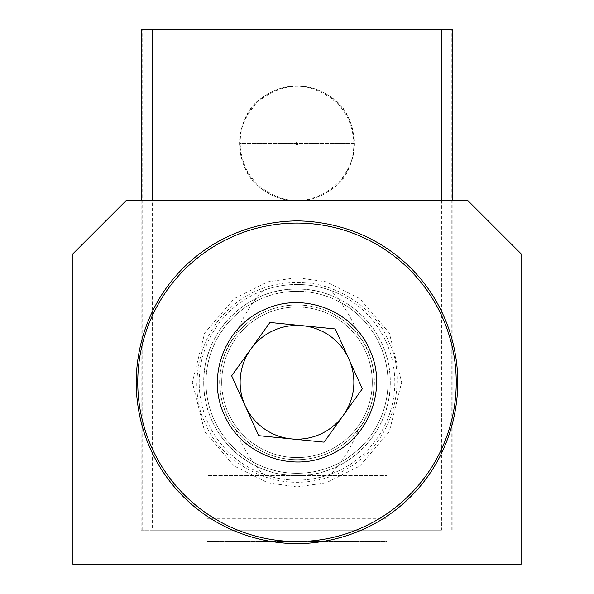 <?xml version="1.0" encoding="UTF-8"?>
<svg xmlns="http://www.w3.org/2000/svg" width="594" height="594" viewBox="0 0 594 594"><rect width="100%" height="100%" fill="white"/><g stroke="black" fill="none" stroke-linecap="round" stroke-linejoin="round"><path stroke-width="0.45" stroke-dasharray="2.97 2.23" d="M297 289.04A93.273 93.273 0 0 1 390.273 382.306A93.273 93.273 0 0 1 297 475.579C347.52 476.373 391.03 432.699 390.273 382.439C391.015 331.86 347.735 288.35 297 289.04C246.48 288.246 202.97 331.92 203.727 382.18C202.985 432.751 246.265 476.269 297 475.579A93.273 93.273 0 0 1 203.727 382.306A93.273 93.273 0 0 1 297 289.04M126.381 200.319L72.921 253.779L126.381 200.319L467.619 200.319L521.079 253.779L467.619 200.319M386.857 518.8L386.857 541.55L207.143 541.55L207.143 475.579L386.857 475.579L207.143 475.579L207.143 518.8L386.857 518.8L386.857 475.579L386.857 541.55L207.143 541.55L207.143 518.8M521.079 564.3L72.921 564.3M379.915 344.817A90.993 90.993 0 0 1 334.496 465.221A90.993 90.993 0 0 1 214.085 419.802A90.993 90.993 0 0 0 334.496 465.221A90.993 90.993 0 0 0 379.915 344.817A90.993 90.993 0 0 0 259.504 299.398A90.993 90.993 0 0 0 214.085 419.802A90.993 90.993 0 0 0 334.496 465.221A90.993 90.993 0 0 0 379.915 344.817A90.993 90.993 0 0 0 259.504 299.398A90.993 90.993 0 0 0 214.085 419.802A90.993 90.993 0 0 0 334.496 465.221A90.993 90.993 0 0 0 379.915 344.817A90.993 90.993 0 0 0 259.504 299.398A90.993 90.993 0 0 0 214.085 419.802A90.993 90.993 0 0 0 334.496 465.221A90.993 90.993 0 0 0 379.915 344.817A90.993 90.993 0 0 0 259.504 299.398A90.993 90.993 0 0 0 214.085 419.802A90.993 90.993 0 0 0 334.496 465.221A90.993 90.993 0 0 0 379.915 344.817A90.993 90.993 0 0 0 259.504 299.398A90.993 90.993 0 0 0 214.085 419.802A90.993 90.993 0 0 0 334.496 465.221A90.993 90.993 0 0 0 379.915 344.817A90.993 90.993 0 0 0 259.504 299.398A90.993 90.993 0 0 0 214.085 419.802A90.993 90.993 0 0 0 334.496 465.221A90.993 90.993 0 0 0 379.915 344.817A90.993 90.993 0 0 0 259.504 299.398A90.993 90.993 0 0 0 214.085 419.802A90.993 90.993 0 0 0 334.496 465.221A90.993 90.993 0 0 0 379.915 344.817A90.993 90.993 0 0 0 259.504 299.398A90.993 90.993 0 0 0 214.085 419.802A90.993 90.993 0 0 0 334.496 465.221A90.993 90.993 0 0 0 379.915 344.817A90.993 90.993 0 0 0 259.504 299.398A90.993 90.993 0 0 0 214.085 419.802A90.993 90.993 0 0 0 334.496 465.221A90.993 90.993 0 0 0 379.915 344.817A90.993 90.993 0 0 0 259.504 299.398A90.993 90.993 0 0 0 214.085 419.802A90.993 90.993 0 0 0 334.496 465.221A90.993 90.993 0 0 0 379.915 344.817A90.993 90.993 0 0 0 259.504 299.398A90.993 90.993 0 0 0 214.085 419.802A90.993 90.993 0 0 0 334.496 465.221A90.993 90.993 0 0 0 379.915 344.817A90.993 90.993 0 0 0 259.504 299.398A90.993 90.993 0 0 0 214.085 419.802A90.993 90.993 0 0 0 334.496 465.221A90.993 90.993 0 0 0 379.915 344.817A90.993 90.993 0 0 0 259.504 299.398A90.993 90.993 0 0 0 214.085 419.802A90.993 90.993 0 0 0 334.496 465.221A90.993 90.993 0 0 0 379.915 344.817A90.993 90.993 0 0 0 259.504 299.398A90.993 90.993 0 0 0 214.085 419.802A90.993 90.993 0 0 0 334.496 465.221A90.993 90.993 0 0 0 379.915 344.817A90.993 90.993 0 0 0 259.504 299.398A90.993 90.993 0 0 0 214.085 419.802A90.993 90.993 0 0 0 334.496 465.221A90.993 90.993 0 0 0 379.915 344.817A90.993 90.993 0 0 0 259.504 299.398A90.993 90.993 0 0 0 214.085 419.802A90.993 90.993 0 0 0 334.496 465.221A90.993 90.993 0 0 0 379.915 344.817A90.993 90.993 0 0 0 259.504 299.398A90.993 90.993 0 0 0 214.085 419.802A90.993 90.993 0 0 0 334.496 465.221A90.993 90.993 0 0 0 379.915 344.817A90.993 90.993 0 0 0 259.504 299.398A90.993 90.993 0 0 0 214.085 419.802A90.993 90.993 0 0 0 334.496 465.221A90.993 90.993 0 0 0 379.915 344.817A90.993 90.993 0 0 0 259.504 299.398A90.993 90.993 0 0 0 214.085 419.802A90.993 90.993 0 0 0 334.496 465.221A90.993 90.993 0 0 0 379.915 344.817A90.993 90.993 0 0 0 259.504 299.398A90.993 90.993 0 0 0 214.085 419.802A90.993 90.993 0 0 0 334.496 465.221A90.993 90.993 0 0 0 379.915 344.817A90.993 90.993 0 0 0 259.504 299.398A90.993 90.993 0 0 0 214.085 419.802A90.993 90.993 0 0 0 334.496 465.221A90.993 90.993 0 0 0 379.915 344.817A90.993 90.993 0 0 0 259.504 299.398A90.993 90.993 0 0 0 214.085 419.802A90.993 90.993 0 0 0 334.496 465.221A90.993 90.993 0 0 0 379.915 344.817A90.993 90.993 0 0 0 259.504 299.398A90.993 90.993 0 0 0 214.085 419.802A90.993 90.993 0 0 0 334.496 465.221A90.993 90.993 0 0 0 379.915 344.817A90.993 90.993 0 0 0 259.504 299.398A90.993 90.993 0 0 0 214.085 419.802A90.993 90.993 0 0 0 334.496 465.221A90.993 90.993 0 0 0 379.915 344.817A90.993 90.993 0 0 0 259.504 299.398A90.993 90.993 0 0 0 214.085 419.802A90.993 90.993 0 0 0 334.496 465.221A90.993 90.993 0 0 0 379.915 344.817A90.993 90.993 0 0 0 259.504 299.398A90.993 90.993 0 0 0 214.085 419.802A90.993 90.993 0 0 0 334.496 465.221A90.993 90.993 0 0 0 379.915 344.817A90.993 90.993 0 0 0 259.504 299.398A90.993 90.993 0 0 0 214.085 419.802A90.993 90.993 0 0 0 334.496 465.221A90.993 90.993 0 0 0 379.915 344.817A90.993 90.993 0 0 0 259.504 299.398A90.993 90.993 0 0 0 214.085 419.802A90.993 90.993 0 0 0 334.496 465.221A90.993 90.993 0 0 0 379.915 344.817A90.993 90.993 0 0 0 259.504 299.398A90.993 90.993 0 0 0 214.085 419.802A90.993 90.993 0 0 0 334.496 465.221A90.993 90.993 0 0 0 379.915 344.817A90.993 90.993 0 0 0 259.504 299.398A90.993 90.993 0 0 0 214.085 419.802A90.993 90.993 0 0 0 334.496 465.221A90.993 90.993 0 0 0 379.915 344.817A90.993 90.993 0 0 0 259.504 299.398A90.993 90.993 0 0 0 214.085 419.802A90.993 90.993 0 0 0 334.496 465.221A90.993 90.993 0 0 0 379.915 344.817A90.993 90.993 0 0 0 259.504 299.398A90.993 90.993 0 0 0 214.085 419.802A90.993 90.993 0 0 0 334.496 465.221A90.993 90.993 0 0 0 379.915 344.817A90.993 90.993 0 0 0 259.504 299.398A90.993 90.993 0 0 0 214.085 419.802A90.993 90.993 0 0 0 334.496 465.221A90.993 90.993 0 0 0 379.915 344.817A90.993 90.993 0 0 0 259.504 299.398A90.993 90.993 0 0 0 214.085 419.802A90.993 90.993 0 0 0 334.496 465.221A90.993 90.993 0 0 0 379.915 344.817A90.993 90.993 0 0 0 259.504 299.398A90.993 90.993 0 0 0 214.085 419.802A90.993 90.993 0 0 0 334.496 465.221A90.993 90.993 0 0 0 379.915 344.817A90.993 90.993 0 0 0 259.504 299.398A90.993 90.993 0 0 0 214.085 419.802A90.993 90.993 0 0 0 334.496 465.221A90.993 90.993 0 0 0 379.915 344.817A90.993 90.993 0 0 0 259.504 299.398A90.993 90.993 0 0 0 214.085 419.802A90.993 90.993 0 0 0 334.496 465.221A90.993 90.993 0 0 0 379.915 344.817A90.993 90.993 0 0 0 259.504 299.398A90.993 90.993 0 0 0 214.085 419.802A90.993 90.993 0 0 0 334.496 465.221A90.993 90.993 0 0 0 379.915 344.817A90.993 90.993 0 0 0 259.504 299.398A90.993 90.993 0 0 0 214.085 419.802A90.993 90.993 0 0 0 334.496 465.221A90.993 90.993 0 0 0 379.915 344.817A90.993 90.993 0 0 0 259.504 299.398A90.993 90.993 0 0 0 214.085 419.802A90.993 90.993 0 0 0 334.496 465.221A90.993 90.993 0 0 0 379.915 344.817A90.993 90.993 0 0 0 259.504 299.398A90.993 90.993 0 0 0 214.085 419.802A90.993 90.993 0 0 0 334.496 465.221A90.993 90.993 0 0 0 379.915 344.817A90.993 90.993 0 0 0 259.504 299.398A90.993 90.993 0 0 0 214.085 419.802A90.993 90.993 0 0 0 334.496 465.221A90.993 90.993 0 0 0 379.915 344.817A90.993 90.993 0 0 0 259.504 299.398A90.993 90.993 0 0 0 214.085 419.802A90.993 90.993 0 0 0 334.496 465.221A90.993 90.993 0 0 0 379.915 344.817A90.993 90.993 0 0 0 259.504 299.398A90.993 90.993 0 0 0 214.085 419.802A90.993 90.993 0 0 0 334.496 465.221A90.993 90.993 0 0 0 379.915 344.817A90.993 90.993 0 0 0 259.504 299.398A90.993 90.993 0 0 0 214.085 419.802A90.993 90.993 0 0 1 259.504 299.398A90.993 90.993 0 0 1 379.915 344.817M151.901 447.921A159.244 159.244 0 0 0 362.615 527.405A159.244 159.244 0 0 0 442.099 316.691A159.244 159.244 0 0 0 231.385 237.214A159.244 159.244 0 0 0 151.901 447.921M228.4 413.327A75.29 75.29 0 0 0 328.022 450.905A75.29 75.29 0 0 0 365.6 351.284A75.29 75.29 0 0 1 328.022 450.905A75.29 75.29 0 0 1 228.4 413.327A75.29 75.29 0 0 0 328.022 450.905A75.29 75.29 0 0 0 365.6 351.284A75.29 75.29 0 0 0 265.978 313.706A75.29 75.29 0 0 0 228.4 413.327A75.29 75.29 0 0 0 328.022 450.905A75.29 75.29 0 0 0 365.6 351.284A75.29 75.29 0 0 0 265.978 313.706A75.29 75.29 0 0 0 228.4 413.327A75.29 75.29 0 0 0 328.022 450.905A75.29 75.29 0 0 0 365.6 351.284A75.29 75.29 0 0 0 265.978 313.706A75.29 75.29 0 0 0 228.4 413.327A75.29 75.29 0 0 0 328.022 450.905A75.29 75.29 0 0 0 365.6 351.284A75.29 75.29 0 0 0 265.978 313.706A75.29 75.29 0 0 0 228.4 413.327A75.29 75.29 0 0 0 328.022 450.905A75.29 75.29 0 0 0 365.6 351.284A75.29 75.29 0 0 0 265.978 313.706A75.29 75.29 0 0 0 228.4 413.327A75.29 75.29 0 0 0 328.022 450.905A75.29 75.29 0 0 0 365.6 351.284A75.29 75.29 0 0 0 265.978 313.706A75.29 75.29 0 0 0 228.4 413.327A75.29 75.29 0 0 0 328.022 450.905A75.29 75.29 0 0 0 365.6 351.284A75.29 75.29 0 0 0 265.978 313.706A75.29 75.29 0 0 0 228.4 413.327A75.29 75.29 0 0 0 328.022 450.905A75.29 75.29 0 0 0 365.6 351.284A75.29 75.29 0 0 0 265.978 313.706A75.29 75.29 0 0 0 228.4 413.327A75.29 75.29 0 0 0 328.022 450.905A75.29 75.29 0 0 0 365.6 351.284A75.29 75.29 0 0 0 265.978 313.706A75.29 75.29 0 0 0 228.4 413.327A75.29 75.29 0 0 0 328.022 450.905A75.29 75.29 0 0 0 365.6 351.284A75.29 75.29 0 0 0 265.978 313.706A75.29 75.29 0 0 0 228.4 413.327A75.29 75.29 0 0 0 328.022 450.905A75.29 75.29 0 0 0 365.6 351.284A75.29 75.29 0 0 0 265.978 313.706A75.29 75.29 0 0 0 228.4 413.327A75.29 75.29 0 0 0 328.022 450.905A75.29 75.29 0 0 0 365.6 351.284A75.29 75.29 0 0 0 265.978 313.706A75.29 75.29 0 0 0 228.4 413.327A75.29 75.29 0 0 0 328.022 450.905A75.29 75.29 0 0 0 365.6 351.284A75.29 75.29 0 0 0 265.978 313.706A75.29 75.29 0 0 0 228.4 413.327A75.29 75.29 0 0 0 328.022 450.905A75.29 75.29 0 0 0 365.6 351.284A75.29 75.29 0 0 0 265.978 313.706A75.29 75.29 0 0 0 228.4 413.327A75.29 75.29 0 0 0 328.022 450.905A75.29 75.29 0 0 0 365.6 351.284A75.29 75.29 0 0 0 265.978 313.706A75.29 75.29 0 0 0 228.4 413.327A75.29 75.29 0 0 0 328.022 450.905A75.29 75.29 0 0 0 365.6 351.284A75.29 75.29 0 0 0 265.978 313.706A75.29 75.29 0 0 0 228.4 413.327A75.29 75.29 0 0 0 328.022 450.905A75.29 75.29 0 0 0 365.6 351.284A75.29 75.29 0 0 0 265.978 313.706A75.29 75.29 0 0 0 228.4 413.327A75.29 75.29 0 0 0 328.022 450.905A75.29 75.29 0 0 0 365.6 351.284A75.29 75.29 0 0 0 265.978 313.706A75.29 75.29 0 0 0 228.4 413.327A75.29 75.29 0 0 0 328.022 450.905A75.29 75.29 0 0 0 365.6 351.284A75.29 75.29 0 0 0 265.978 313.706A75.29 75.29 0 0 0 228.4 413.327A75.29 75.29 0 0 0 328.022 450.905A75.29 75.29 0 0 0 365.6 351.284A75.29 75.29 0 0 0 265.978 313.706A75.29 75.29 0 0 0 228.4 413.327A75.29 75.29 0 0 0 328.022 450.905A75.29 75.29 0 0 0 365.6 351.284A75.29 75.29 0 0 0 265.978 313.706A75.29 75.29 0 0 0 228.4 413.327A75.29 75.29 0 0 1 265.978 313.706A75.29 75.29 0 0 1 365.6 351.284A75.29 75.29 0 0 0 265.978 313.706A75.29 75.29 0 0 0 228.4 413.327M291.387 438.907L324.057 442.144L362.347 388.795L335.291 328.957L269.943 322.475L231.653 375.824L258.709 435.662L291.387 438.907M441.453 200.319L441.453 530.175L141.172 530.175L141.172 200.319M452.828 29.7L141.172 29.7M297 284.489A97.817 97.817 0 0 0 199.183 382.306A97.817 97.817 0 0 0 297 480.13A97.817 97.817 0 0 0 394.817 382.306A97.817 97.817 0 0 0 262.875 290.629C251.143 303.371 242.025 318.28 235.521 335.372C214.79 359.429 214.649 404.93 235.521 429.247A77.346 77.346 0 0 0 374.346 382.306A77.346 77.346 0 0 0 297 304.96A77.346 77.346 0 0 0 219.654 382.306A77.346 77.346 0 0 0 358.479 429.247C379.21 405.19 379.351 359.689 358.479 335.372C352.012 318.339 342.894 303.43 331.125 290.629A97.817 97.817 0 0 0 297 284.489M358.479 335.372A77.346 77.346 0 0 0 235.521 335.372M262.875 29.7L262.875 97.238A57.44 57.44 0 0 1 331.125 97.238L331.125 29.7M262.875 97.238C232.677 115.117 232.454 171.525 262.875 189.649L262.875 290.629M331.125 290.629L331.125 189.649A57.44 57.44 0 0 1 262.875 189.649M297 200.883A57.44 57.44 0 0 1 239.56 143.444A57.44 57.44 0 0 1 297 86.004A57.44 57.44 0 0 1 354.44 143.444A57.44 57.44 0 0 1 297 200.883M297 144.632A1.188 1.188 0 0 1 295.812 143.444A1.188 1.188 0 0 1 297 142.256A1.188 1.188 0 0 1 298.188 143.444A1.188 1.188 0 0 1 297 144.632M441.453 530.175L152.547 530.175L152.547 200.319M141.172 530.175L152.547 530.175M235.521 429.247C241.988 446.272 251.106 461.189 262.875 473.982L262.875 530.175M331.125 530.175L331.125 473.982C342.857 461.248 351.975 446.332 358.479 429.247M331.125 189.649C361.323 171.77 361.546 115.362 331.125 97.238M331.125 473.982A97.817 97.817 0 0 1 262.875 473.982M297 486.954L326.299 482.766L359.786 466.023L389.337 431.556L401.648 382.306L389.337 333.063L359.786 298.589L326.299 281.846L297 277.665L267.701 281.846L234.214 298.589L204.663 333.063L192.352 382.306L204.663 431.556L234.214 466.023L267.701 482.766L297 486.954M388.201 341.067C403.935 366.082 405.19 441.743 338.246 473.515C270.173 502.791 214.196 451.886 205.799 423.552C190.065 398.529 188.81 322.876 255.754 291.105C323.827 261.82 379.804 312.726 388.201 341.067M142.166 530.175L142.166 29.7M451.834 530.175L451.834 29.7M353.876 143.444L240.125 143.444C241.609 170.523 255.22 188.706 280.955 198.01C315.793 209.712 355.346 179.655 353.876 143.444L240.125 143.444C238.654 107.21 278.259 77.146 313.105 88.9C338.803 98.21 352.391 116.394 353.876 143.444M452.828 530.175L452.828 200.319"/><path stroke-width="0.89" d="M72.921 253.779L72.921 564.3L521.079 564.3L521.079 253.779M297 543.733C206.244 542.5 136.798 471.785 136.167 382.432C136.887 293.065 205.65 222.223 297 220.879C387.756 222.119 457.202 292.835 457.833 382.18C457.113 471.554 388.35 542.396 297 543.733M467.619 200.319L521.079 253.779L467.619 200.319L126.381 200.319L72.921 253.779L126.381 200.319M297 541.55A159.244 159.244 0 0 0 456.244 382.306A159.244 159.244 0 0 0 297 223.069A159.244 159.244 0 0 0 137.756 382.306A159.244 159.244 0 0 0 297 541.55M151.901 447.921A159.244 159.244 0 0 0 362.615 527.405A159.244 159.244 0 0 0 442.099 316.691A159.244 159.244 0 0 0 231.385 237.214A159.244 159.244 0 0 0 151.901 447.921M245.181 405.739A56.876 56.876 0 0 1 302.613 325.712A56.876 56.876 0 0 1 343.206 415.466A56.876 56.876 0 0 1 245.181 405.739M264.189 309.764C302.495 291.223 352.992 310.298 369.527 349.45C388.045 387.8 369.141 438.216 329.811 454.856C291.506 473.396 241.008 454.321 224.473 415.161C205.955 376.819 224.859 326.396 264.189 309.764M362.347 388.795L324.057 442.144L258.709 435.662L231.653 375.824L269.943 322.475L335.291 328.957L362.347 388.795M141.172 200.319L141.172 29.7L452.828 29.7L452.828 200.319M152.547 200.319L152.547 29.7M441.453 29.7L441.453 200.319"/></g></svg>
